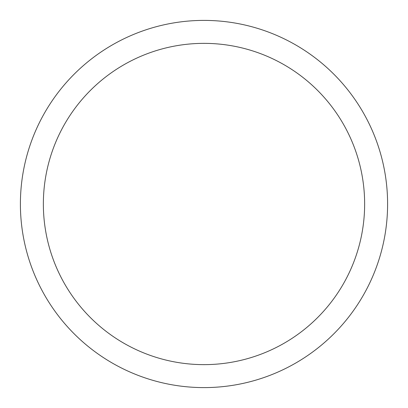 <?xml version="1.0" encoding="UTF-8"?>
<svg xmlns="http://www.w3.org/2000/svg" width="408" height="408" viewBox="0 0 408 408"><rect width="100%" height="100%" fill="white"/><g stroke="black" fill="none" stroke-linecap="round" stroke-linejoin="round"><path stroke-width="0.61" d="M387.6 204A183.6 183.6 0 0 1 112.2 363.003A183.6 183.6 0 0 1 112.2 44.997A183.6 183.6 0 0 1 387.6 204A183.6 183.6 0 0 1 112.2 363.003A183.6 183.6 0 0 1 112.2 44.997A183.6 183.6 0 0 1 387.6 204A183.6 183.6 0 0 1 112.2 363.003A183.6 183.6 0 0 1 112.2 44.997A183.6 183.6 0 0 1 387.6 204M364.64 204A160.64 160.64 0 0 1 123.68 343.118A160.64 160.64 0 0 1 123.68 64.882A160.64 160.64 0 0 1 364.64 204"/></g></svg>
